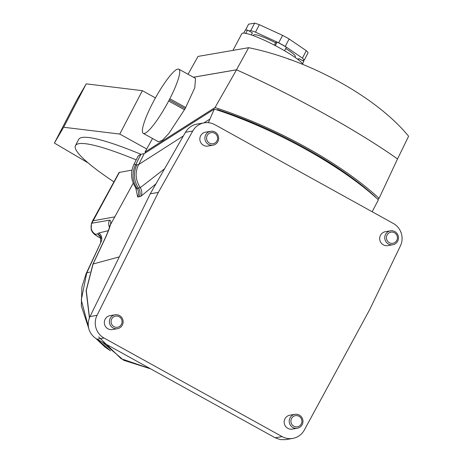 <?xml version="1.0" encoding="UTF-8"?>
<svg xmlns="http://www.w3.org/2000/svg" width="463" height="463" viewBox="0 0 463 463"><rect width="100%" height="100%" fill="white"/><g stroke="black" fill="none" stroke-linecap="round" stroke-linejoin="round"><path stroke-width="0.69" d="M245.784 33.365L247.479 30.101L252.422 32.838L251.328 34.933M247.479 30.101A33.174 4.63 -152.5 0 0 245.083 30.517L243.741 33.099M146.713 148.976L119.772 134.067L63.639 127.25L86.228 83.855L76.985 99.672L54.397 143.067L88.138 162.918M86.228 83.855L142.361 90.673L155.435 97.907M303.097 64.554A34.58 4.827 -152.5 0 0 271.972 43.921A34.58 4.827 -152.5 0 0 241.854 33.654L232.947 50.398M298.288 59.744L298.901 58.564L303.838 61.301L302.576 63.726M297.396 59.061A27.525 3.843 -152.5 0 0 298.849 58.668M284.554 50.739L286.389 47.203A33.174 4.63 -152.5 0 0 277.158 42.092L275.873 42.312L274.391 45.16M275.311 45.634L277.158 42.092M119.772 134.067L142.361 90.673M63.639 127.25L54.397 143.067M113.927 181.878A130.479 18.207 27.5 0 1 75.469 145.596A130.479 18.207 27.5 0 1 136.197 159.885M132.013 170.095L119.072 172.462L92.623 220.857L114.778 216.881L109.824 225.869C109.222 228.589 107.572 232.883 104.875 238.746A8.467 1.418 25.2 0 1 105.06 238.595L93.104 263.997L86.28 290.446L89.504 317.67M140.833 154.272A130.479 18.207 -152.5 0 0 78.693 139.398L75.469 145.596M304.22 60.184A33.88 4.728 -152.5 0 0 302.414 58.118L306.292 50.681A33.88 4.728 -152.5 0 1 308.092 52.747L304.22 60.184L302.391 60.497M302.414 58.118L285.254 46.422A33.88 4.728 -152.5 0 0 278.709 42.799L255.495 32.15A33.88 4.728 -152.5 0 0 250.755 30.587L248.926 30.905M285.712 48.505A23.526 3.282 27.5 0 1 295.33 56.77L295.024 57.354M253.29 35.628L253.597 35.043A23.526 3.282 27.5 0 1 275.618 42.81M306.292 50.681L289.126 38.985A33.88 4.728 -152.5 0 0 282.58 35.362L259.367 24.707L255.495 32.15M250.755 30.587L254.627 23.15L248.579 24.192L245.425 30.245M254.627 23.15A33.88 4.728 27.5 0 1 259.367 24.707M289.126 38.985L285.254 46.422M278.709 42.799L282.58 35.362M217.014 109.934L217.558 109.586L217.309 110.032M375.389 197.145L375.458 196.989C339.9 163.971 275.126 128.205 217.558 109.586M285.723 439.624L280.335 439.618L275.184 437.795L282.123 436.603A16.94 16.5 80.2 0 0 292.738 438.42A16.94 16.5 80.2 0 0 304.307 430.058L369.775 309.446L400.391 245.946A16.94 16.5 80.2 0 0 393.324 223.461L214.832 124.663A16.94 16.5 80.2 0 0 204.212 122.845A16.94 16.5 80.2 0 0 192.753 131.012L185.472 132.262C188.157 127.788 191.989 125.068 196.954 124.096L204.212 122.845M275.184 437.795L97.074 339.211C93.213 336.995 90.528 333.748 89.023 329.477C87.721 325.009 88.051 320.697 90.007 316.542L97.045 315.326L158.346 192.411L192.753 131.012M97.045 315.326A16.94 16.5 80.2 0 0 104.013 338.013L97.074 339.211M282.123 436.603L104.013 338.013M138.182 155.938L140.937 154.254L144.149 153.699L214.352 109.054C274.223 128.425 341.671 165.76 378.393 199.854L372.154 211.741M214.352 109.054L208.315 122.672M133.228 183.192L114.778 216.881M155.99 183.811L141.082 196.144C142.303 193.216 142.025 190.391 140.248 187.66L164.591 168.775M158.346 192.411L150.272 193.8L185.472 132.262M90.007 316.542L150.272 193.8M138.269 155.776L134.062 164.133L135.595 164.874L138.651 164.544L183.365 135.948M135.456 187.411L137.065 188.372L140.248 187.66M140.937 154.254L135.595 164.874A22.583 22.172 99.1 0 0 137.065 188.372A8.467 8.346 -89.4 0 1 137.737 197.041L135.723 187.828M138.651 164.544C134.86 172.259 135.381 179.957 140.225 187.625M98.636 336.873L121.184 358.732L150.521 368.791M88.693 328.238L81.326 305.921L81.887 287.066L86.135 273.621A22.583 5.689 24.4 0 1 86.743 272.933L81.285 300.007L88.445 326.971M96.825 339.066L109.829 350.202M119.437 172.259L91.848 223.218L109.476 220.185C110.593 220.035 110.981 221.268 110.634 223.884M91.448 223.502L91.848 223.218A8.467 8.247 -99.8 0 0 95.471 234.278C94.984 234.521 96.009 235.389 98.544 236.888A556.063 77.593 -152.5 0 0 101.183 238.404M101.2 238.52L98.197 236.796A8.467 2.408 -60.1 0 0 98.544 236.888M100.749 237.062A7.055 6.87 -25.9 0 0 97.606 233.908L98.862 232.976L107.908 230.777M89.747 272.094L86.743 272.933L101.131 241.831L86.135 273.621M216.95 140.879A5.649 5.498 80.2 0 0 211.892 132.551A5.649 5.498 80.2 0 0 207.424 141.14A5.649 5.498 80.2 0 0 216.95 140.879M210.572 131.289L205.531 132.158A7.055 6.876 80.2 0 0 201.162 143.212A7.055 6.876 80.2 0 0 207.928 146.065L212.968 145.197A7.055 6.876 -99.8 0 1 204.999 139.409A7.055 6.876 -99.8 0 1 217.338 134.148A7.055 6.876 -99.8 0 1 212.968 145.197M396.785 240.424A5.649 5.498 80.2 0 0 391.733 232.096A5.649 5.498 80.2 0 0 387.259 240.685A5.649 5.498 80.2 0 0 396.785 240.424M390.413 230.834L385.366 231.703A7.055 6.876 80.2 0 0 381.003 242.757A7.055 6.876 80.2 0 0 387.762 245.616L392.809 244.742A7.055 6.876 -99.8 0 1 384.84 238.954A7.055 6.876 -99.8 0 1 397.173 233.693A7.055 6.876 -99.8 0 1 392.809 244.742M301.268 423.917A5.649 5.498 80.2 0 0 296.21 415.589A5.649 5.498 80.2 0 0 291.742 424.177A5.649 5.498 80.2 0 0 301.268 423.917M294.896 414.327L289.85 415.195A7.055 6.876 80.2 0 0 285.48 426.249A7.055 6.876 80.2 0 0 292.246 429.108L297.287 428.24A7.055 6.876 -99.8 0 1 289.317 422.447A7.055 6.876 -99.8 0 1 301.656 417.186A7.055 6.876 -99.8 0 1 297.287 428.24M121.428 324.372A5.649 5.498 80.2 0 0 116.375 316.044A5.649 5.498 80.2 0 0 111.901 324.632A5.649 5.498 80.2 0 0 121.428 324.372M115.056 314.782L110.009 315.65A7.055 6.876 80.2 0 0 105.645 326.704A7.055 6.876 80.2 0 0 112.405 329.558L117.452 328.689A7.055 6.876 -99.8 0 1 109.476 322.902A7.055 6.876 -99.8 0 1 121.815 317.641A7.055 6.876 -99.8 0 1 117.452 328.689M377.698 199.217L379.07 198.349L397.532 158.942C377.426 144.757 352.719 129.536 323.417 113.279C294.144 97.108 265.177 82.622 236.518 69.82L193.418 77.24M152.518 138.495L144.988 152.09L215.029 107.543L236.518 69.82M178.834 69.166L195.502 78.392L194.784 87.779L185.142 108.655L169.261 99.863L168.665 100.992A36.699 6.557 119 0 1 143.287 133.385A36.699 6.557 119 0 1 152.281 103.81L153.456 101.565A36.699 6.557 -61 0 1 178.834 69.166A36.699 6.557 -61 0 1 169.84 98.741L169.261 99.863M158.543 141.811L162.386 140.312L168.775 133.558L185.142 108.655M379.07 198.349C360.11 180.883 335.744 163.856 305.968 147.275C276.023 130.792 245.708 117.55 215.029 107.543M144.988 152.09L145.897 152.587M397.514 158.977L408.603 136.232C376.853 97.334 309.429 60.016 248.654 47.695L198.037 56.411L188.036 74.259M193.378 77.217L236.483 69.791A167.097 23.318 27.5 0 1 397.584 158.965M248.654 47.695L236.483 69.791M100.865 237.322L97.606 233.908L95.471 234.278M144.149 153.699L138.9 164.226M203.876 122.903L209.513 119.315M110.622 223.907C109.783 227.553 107.931 232.449 105.06 238.595M119.304 256.884L93.104 263.997A8.467 1.418 25.2 0 0 92.913 264.165M141.082 196.144L137.737 197.041M136.857 164.851A22.583 21.998 80.2 0 0 138.524 188.163A8.467 8.276 -108.8 0 1 139.27 196.763M109.465 227.258A8.467 8.247 -99.8 0 1 109.476 220.185M101.131 241.831A7.055 6.91 73.2 0 0 98.862 232.976M184.517 109.766L168.665 100.992M185.744 107.543L169.84 98.741M285.712 439.63L292.738 438.42M134.067 164.133C130.306 172.062 130.815 179.881 135.578 187.596L136.278 189.141M91.454 223.479L92.612 220.88M104.875 238.746L92.924 264.153L86.118 290.614L89.411 317.902M102.277 342.088L123.725 360.289L150.654 368.866M109.789 226.019L109.743 226.332M98.197 236.796C93.526 233.786 95.002 234.909 92.588 232.397L91.159 229.717L91.466 223.473M110.443 350.763L104.933 347.019L95.864 338.47M100.506 236.605L100.685 242.166M158.531 141.828L143.287 133.385M291.117 60.022A14.116 14.116 0 0 0 288.148 58.98"/></g></svg>
